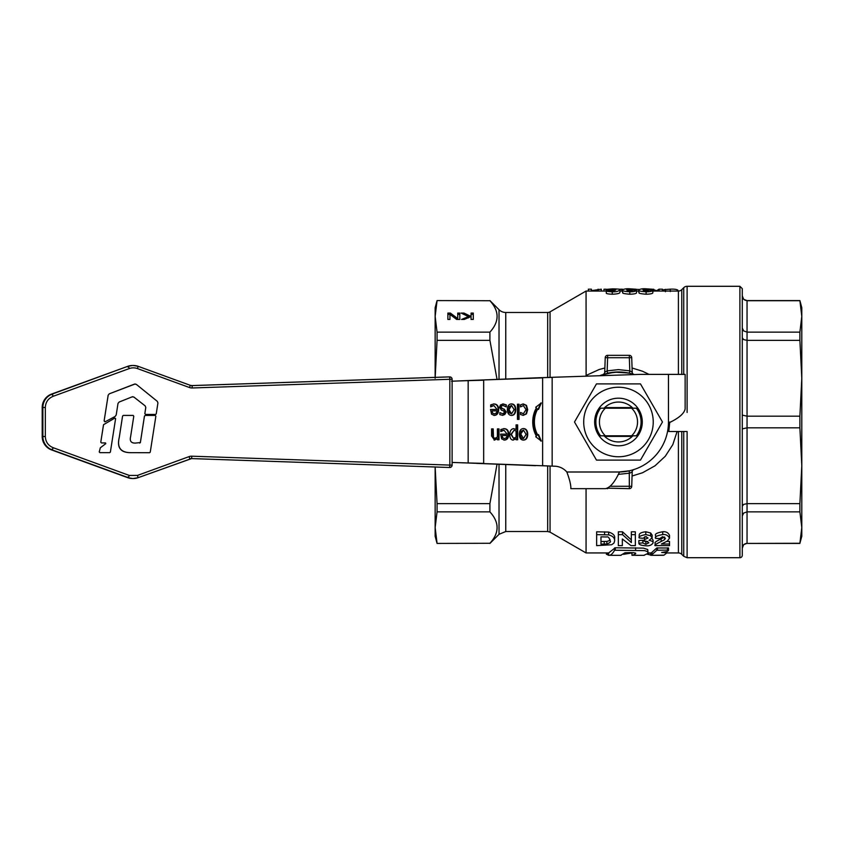 <?xml version="1.0" encoding="UTF-8"?>
<svg xmlns="http://www.w3.org/2000/svg" width="844" height="844" viewBox="0 0 844 844"><rect width="100%" height="100%" fill="white"/><g stroke="black" fill="none" stroke-linecap="round" stroke-linejoin="round"><path stroke-width="1.27" d="M155.57 414.436L145.632 414.436L144.83 413.592L145.78 407.494L145.147 405.88L133.922 397.081L132.17 396.838L119.109 402.05L118.012 403.421L116.198 414.995L115.174 416.43L105.257 421.726L104.118 420.924L108.159 395.203L109.266 393.832L135.24 383.946L134.555 384.083L136.306 384.358L157.322 401.364L157.933 402.957L156.235 413.866L155.57 414.436L145.611 414.436L144.83 413.655M104.888 421.821L104.129 420.924L108.169 395.203L109.287 393.832L134.534 384.083M144.852 413.592L145.801 407.494L145.157 405.88L133.901 397.081L132.149 396.838M132.856 396.691L132.17 396.838M109.688 452.648L99.919 452.648L99.244 451.92L100.32 447.784L105.764 443.649L105.521 442.931L101.438 442.931L100.774 442.256M99.254 451.92L100.341 447.784L105.785 443.649L105.542 442.931L101.459 442.931L100.774 442.203L103.517 424.701L114.826 418.065L115.607 418.624L110.374 452.078L109.709 452.648L99.93 452.648L99.244 451.973M100.784 442.203L103.538 424.701L114.847 418.065L115.628 418.624M139.693 443.1L140.357 442.541L144.451 416.071L145.221 415.417L155.19 415.417L155.866 416.187L150.253 452.141L149.567 452.711L130.377 452.669C120.502 452.584 116.788 447.542 119.236 437.54L122.559 416.071L123.329 415.417L133.109 415.417M149.567 452.711L150.253 452.141L149.588 452.711L130.398 452.669C120.629 452.458 116.915 447.415 119.257 437.54L122.57 416.071L123.329 415.417L133.12 415.417L133.785 416.187L130.62 436.643C129.533 441.001 131.105 443.153 135.314 443.1L140.378 442.541L144.472 416.071L145.242 415.417L155.212 415.417M662.593 555.215L655.429 555.331L663.405 555.299M653.973 555.32L655.429 555.331M646.937 554.139L651.705 555.31M623.505 554.339L631.861 552.947M607.079 554.065L606.425 554.297L608.935 555.257M666.232 552.662L666.939 552.809L664.028 555.152L651.23 555.331L656.79 550.256L667.847 550.088L668.553 550.309L667.414 551.48L661.654 552.493L666.232 552.662L666.232 551.702M668.553 550.309L668.553 548.02L667.414 549.17M652.053 555.331L651.23 555.331L652.517 555.331L651.23 555.331L651.23 552.947L652.053 552.947L651.23 552.947L656.79 547.967L668.553 547.999M609.315 555.289L608.619 555.31C610.634 555.521 612.617 553.833 614.569 550.235L644.7 550.626L647.401 551.575L648.023 552.588L647.39 553.706L643.877 555.31M621.057 555.331L608.619 555.31L608.619 552.947L615.265 547.777L643.381 548.115L647.717 549.528L648.023 552.535M632.705 555.289L635.353 553.854C636.555 553.084 634.899 552.672 630.373 552.62L625.024 552.746L620.688 555.31M631.987 555.31L631.987 552.925L631.998 555.31L644.236 555.331M624.866 552.947L633.622 552.683M632.072 476.016L642.527 472.756L655.018 465.804L665.283 456.256L672.805 444.64L677.11 431.527M586.063 488.665L586.063 552.947L586.063 488.665M622.344 538.978L631.017 545.635L635.342 545.635L635.342 534.632L631.333 534.632L631.333 542.544L622.534 534.632L618.336 534.632L618.336 545.635L622.344 545.635L622.344 538.978L622.344 543.061M618.336 534.632L618.336 531.804L622.534 531.804L631.333 539.907M631.333 534.632L631.333 531.804L635.342 531.804L635.342 534.632M639.182 537.944L639.182 535.202C639.161 533.44 641.366 532.29 645.797 531.752L650.64 532.986L652.148 535.138L652.148 537.881L650.64 535.782L645.797 534.579C640.459 535.623 638.254 536.742 639.182 537.944L642.97 538.303L645.681 536.657L648.034 538.018L644.616 539.538L644.162 541.268L646.04 541.12L648.878 542.755L645.871 544.359L642.833 542.945L638.866 543.177C638.845 544.623 641.197 545.498 645.903 545.773C649.342 546.089 651.737 545.108 653.098 542.829C653.361 541.774 652.022 540.941 649.057 540.329L652.148 537.881M651.99 538.556L653.098 540.202L653.098 542.829M638.866 543.177L638.866 540.55L642.833 540.318L645.871 541.753L647.77 541.437M644.162 541.268L644.616 536.837L646.346 536.7M596.645 531.804L608.651 532.068C613.113 533.482 615.107 535.518 614.632 538.177L614.632 540.856C614.78 537.944 612.786 535.961 608.651 534.896L596.645 534.632L596.645 531.804M655.619 538.366L655.619 535.634C654.511 534.083 656.885 532.786 662.73 531.752C666.053 531.435 668.321 532.659 669.524 535.413L669.524 538.145C667.942 535.349 665.684 534.157 662.73 534.579C656.801 535.634 654.438 536.9 655.619 538.366L659.723 538.599L662.635 536.678L665.41 538.314L664.555 539.685L661.158 541.489C656.062 543.979 654.047 545.361 655.134 545.635L669.524 545.635L669.524 544.021L661.369 544.021L667.372 541.078L669.524 538.145M666.781 541.415L669.524 541.415L669.524 544.021M655.134 545.635L655.134 543.061C654.364 542.565 656.368 541.162 661.158 538.831L664.555 536.984L664.555 539.685M632.863 435.81A19.939 19.939 0 0 1 604.082 435.81M604.082 408.19A19.939 19.939 0 0 1 632.863 408.19M605.359 408.19L600.58 408.19A22.598 22.598 0 0 0 600.58 435.81L631.597 435.81A19.043 19.043 0 0 0 631.597 408.19L605.359 408.19A19.043 19.043 0 0 0 605.359 435.81M631.597 435.81L636.365 435.81A22.598 22.598 0 0 0 636.365 408.19L631.597 408.19M618.473 445.811A23.811 23.811 0 0 0 642.284 422A23.811 23.811 0 0 0 618.473 398.189A23.811 23.811 0 0 0 594.661 422A23.811 23.811 0 0 0 618.473 445.811M583.71 422A34.762 34.762 0 0 0 618.473 456.762A34.762 34.762 0 0 0 653.235 422A34.762 34.762 0 0 0 618.473 387.238A34.762 34.762 0 0 0 583.71 422M640.469 383.904L662.466 422L640.469 460.096L596.476 460.096L574.49 422L596.476 383.904L640.469 383.904M449.831 465.097L452.12 465.097A2.384 2.384 -90 0 1 449.662 467.481L449.831 465.097L191.778 456.193A7.142 7.142 90 0 0 189.088 456.615L137.435 475.436L129.301 475.436L53.161 447.7C48.203 445.611 45.597 441.887 45.333 436.517L45.333 407.483C45.597 402.113 48.203 398.389 53.161 396.3L129.301 368.564A11.9 11.9 -90 0 1 137.435 368.564L189.552 387.554A7.142 7.142 90 0 0 192.232 387.976L449.831 379.283L449.662 376.899A2.384 2.384 -90 0 1 452.12 379.283L449.831 379.283L449.831 465.097M192.232 387.976L192.073 385.602L191.409 385.602L449.662 376.899L192.073 385.602A4.758 4.758 -90 0 1 190.29 385.318L138.163 366.328A14.285 14.274 90 0 0 133.289 365.473L132.624 365.473A14.285 14.274 -90 0 0 127.739 366.328L52.265 394.064L127.739 366.328L132.624 365.473M137.435 475.436L138.163 477.672L191.609 458.577L448.997 467.481A2.384 2.384 90 0 0 449.082 467.481L449.746 467.481A2.384 2.384 0 0 0 452.12 465.097L452.12 379.283A2.384 2.384 0 0 0 449.746 376.899L449.082 376.899A2.384 2.384 90 0 0 448.997 376.899L191.609 385.592M53.161 447.7L52.265 449.936L128.404 477.672A14.285 14.274 90 0 0 133.289 478.527L132.624 478.527A14.285 14.274 -90 0 1 127.739 477.672L51.6 449.936A14.285 14.274 -90 0 1 42.2 436.517L42.2 407.483A14.285 14.274 -90 0 1 51.6 394.064L127.739 366.328L127.919 366.992L127.739 366.328M739.893 557.705L739.893 286.295L742.277 288.669L742.277 555.331A2.384 2.384 0 0 1 739.893 557.705L687.111 557.705L687.111 431.527L668.796 431.527L669.746 422M489.91 300.717L437.065 300.58L489.91 300.717C499.469 311.183 499.469 321.648 489.91 332.125L489.91 340.364L497.042 379.399M437.065 543.42L489.91 543.283L437.065 543.42L435.145 536.278L435.145 467.006L437.065 503.636L489.91 503.636L489.91 511.875C499.469 522.352 499.469 532.817 489.91 543.283M678.407 374.388L678.407 291.053A4.758 4.758 0 0 0 681.773 289.661L683.745 287.688L683.745 374.388M739.893 286.295L687.111 286.295A4.758 4.758 0 0 0 683.745 287.688M678.407 431.527L678.407 552.947A4.758 4.758 0 0 1 681.773 554.339L681.773 431.527M547.682 377.532L547.682 312.48A4.758 4.758 0 0 0 550.056 311.847L586.063 291.053L586.116 376.234M499.026 379.325L499.026 309.695A9.527 9.527 0 0 0 505.756 312.48L505.756 379.051M634.308 374.578A49.996 49.996 0 0 0 629.276 373.185L618.473 372.004L607.669 373.185L599.409 375.78M603.439 374.314L604.452 374.008M603.713 374.114L603.101 374.419A2.384 2.384 0 0 0 604.726 372.246L607.152 370.854L607.669 373.185A49.996 49.996 0 0 1 629.276 373.185L629.793 370.854L632.219 372.246A2.384 2.384 0 0 0 633.844 374.419L632.462 373.998L633.865 374.43A2.384 2.384 0 0 0 633.865 374.43A2.384 2.384 0 0 1 633.844 374.419L633.232 374.114M633.527 469.675L632.494 469.992M618.916 471.996L629.276 470.815L629.339 486.281L631.713 486.366L632.219 471.754L629.793 473.146L618.241 474.381M635.047 469.169L632.293 470.045M629.402 470.794L621.532 471.901M601.118 375.116L614.58 372.151L628.39 372.995M630.985 488.001A2.384 2.384 0 0 1 629.339 488.665A2.384 2.384 0 0 0 631.713 486.366A2.384 2.384 0 0 1 630.985 488.001M607.617 488.17L629.339 488.665L629.339 486.281L610.286 486.281M606.72 488.486A2.384 2.384 0 0 0 607.617 488.665A2.384 2.384 0 0 1 606.72 488.486M631.713 357.634L632.219 372.246L631.713 357.634A2.384 2.384 0 0 0 630.985 355.999A2.384 2.384 0 0 1 631.713 357.634L629.339 357.719L629.339 355.335A2.384 2.384 0 0 1 630.985 355.999A2.384 2.384 0 0 0 629.339 355.335L607.617 355.335A2.384 2.384 0 0 0 605.96 355.999A2.384 2.384 0 0 1 607.617 355.335L607.617 357.719L605.232 357.634L604.726 372.246L605.232 357.634A2.384 2.384 0 0 1 605.96 355.999A2.384 2.384 0 0 0 605.232 357.634M497.042 464.179L489.91 503.636M801.8 523.185L801.8 320.815M799.89 332.125L801.8 316.416L801.8 465.73L799.89 427.824L747.045 427.824L747.045 416.176L799.89 416.176L801.8 378.27L799.89 340.364L747.045 340.364L747.045 332.125L799.89 332.125L799.89 340.364M799.89 416.176L799.89 427.824M799.89 300.58L801.8 316.416L801.8 307.722L799.89 300.58L747.045 300.58A4.758 4.758 0 0 1 742.277 295.811L743.669 299.335L747.045 300.58M799.89 300.717L747.045 300.717L747.045 332.125L743.669 330.922L742.277 328.031M799.89 543.42L747.045 543.42L799.89 543.283L801.8 527.584L799.89 511.875L747.045 511.875L747.045 503.636L799.89 503.636L801.8 465.73L801.8 536.278L799.89 543.283M742.498 514.734L742.277 515.969L743.669 513.078L747.045 511.875L747.045 543.283L743.669 544.665L742.277 548.189A4.758 4.758 0 0 1 747.045 543.42M742.277 428.889L747.045 427.824L747.045 503.636L743.669 504.395L742.277 506.221M742.277 337.779L743.669 339.604L747.045 340.364L747.045 416.176L742.277 415.111M632.261 407.599L604.684 407.599M799.89 503.636L799.89 511.875M633.865 469.57A2.384 2.384 0 0 0 632.219 471.754L631.713 486.366M649.025 374.388L642.527 371.244L632.072 367.984M604.874 367.984L599.187 369.503L586.063 375.464M652.834 290.41L652.834 292.815C652.686 293.617 650.439 294.092 646.103 294.229C635.595 293.332 640.258 292.689 638.824 292.277L638.824 289.872C639.984 290.252 636.144 291.032 646.103 291.792C649.701 291.813 651.948 291.349 652.834 290.41L642.97 289.661L652.433 289.228L646.504 288.848C643.065 288.564 640.501 288.901 638.824 289.872M606.308 292.119L605.918 289.418L615.761 290.072L612.501 291.096L606.308 290.726L606.308 293.153C606.214 293.68 608.197 294.039 612.248 294.229C617.523 294.007 620.087 293.343 619.929 292.235L619.929 289.84C621.754 289.355 619.327 289.028 612.66 288.848L605.918 289.418M636.534 290.41L636.534 292.815C636.387 293.617 634.139 294.092 629.803 294.229C619.296 293.332 623.959 292.689 622.524 292.277L622.524 289.872C623.684 290.252 619.844 291.032 629.803 291.792C633.401 291.813 635.648 291.349 636.534 290.41L626.67 289.661L629.909 289.059L639.014 289.481M468.441 316.595L461.13 313.071L464.01 313.071L470.097 316.036L471.068 315.614L471.068 313.071L473.284 313.071L473.284 319.443L471.068 319.443L471.068 316.511L464.242 319.443L461.541 319.443L468.441 316.595L468.441 317.914M471.068 319.443L471.068 317.829M471.068 314.39L473.284 314.39L473.284 319.443M471.068 315.614L471.068 316.933M470.097 316.036L470.097 316.933M464.01 313.071L464.01 314.39L469.633 317.133M447.879 319.443L447.879 313.071L450.369 313.071L457.743 318.568L457.743 313.071L459.811 313.071L459.811 319.443L456.657 319.443L449.947 314.39L449.947 319.443L447.879 319.443L447.879 314.39L450.369 314.39L457.153 319.443M449.947 315.719L449.947 319.443M457.743 314.39L459.811 314.39L459.811 319.443M457.743 318.568L457.743 319.443M450.369 313.071L450.369 314.39M489.91 511.875L437.065 511.875L437.065 503.636M489.91 340.364L437.065 340.364L437.065 332.125L489.91 332.125M437.065 300.717L435.145 316.416L437.065 332.125M437.065 340.364L435.145 378.27M437.065 511.875L435.145 527.584L437.065 543.283M435.145 377.373L435.145 307.722L437.065 300.58M648.888 290.41L646.282 291.085L643.328 290.347L646.071 289.819L648.888 290.41M652.433 289.228L652.433 289.998M615.424 289.45L609.853 289.408L615.424 289.45M606.308 290.726C606.214 291.254 608.197 291.602 612.248 291.792C615.856 292.013 618.42 291.359 619.929 289.84M636.133 289.998L636.133 289.228L630.204 288.848C626.765 288.564 624.201 288.901 622.524 289.872M632.589 290.41L629.983 291.085L627.029 290.347L629.772 289.819L632.589 290.41M621.912 291.053L621.912 289.186L619.369 289.26M621.912 289.186L622.914 289.344M663.753 291.053L663.753 289.671L670.284 289.165C674.229 288.996 676.772 289.344 677.922 290.209L677.922 291.053M603.998 291.053L603.998 289.207L606.14 289.207M652.349 289.186L656.611 290.705L659.08 289.186L662.456 289.186L662.456 291.053M653.646 289.186L653.646 291.053M659.08 289.186L659.08 291.053M591.401 290.652L601.297 289.186L601.297 291.053M598.111 289.186L598.111 291.053M588.352 291.053L588.352 289.186L591.401 289.186L591.401 291.053M622.534 534.632L622.534 531.804M644.616 539.538L644.616 536.837M642.833 542.945L642.833 540.318M596.645 534.632L596.645 545.635L611.678 544.739L613.978 543.061L614.632 540.856M606.836 544.011L600.981 544.106L600.981 536.847L606.498 536.974C608.07 536.425 609.294 537.681 610.17 540.74C611.109 541.732 610.001 542.819 606.836 544.011L606.836 541.405L609.041 540.761L610.012 539.4M600.981 536.847L600.981 541.5L606.836 541.405M535.486 377.869L476.522 380.211L542.629 377.869L542.629 465.677L552.155 466.12L552.155 377.405L535.486 377.869L639.9 374.388L685.138 374.388L685.138 408.96C684.146 413.655 678.587 418.36 668.469 423.055L668.459 423.066A49.996 49.996 0 0 1 619.538 471.986L619.528 471.996C614.822 482.124 610.128 487.684 605.433 488.665L570.861 488.665L570.861 487.832C570.787 484.224 569.447 478.949 566.83 471.996A16.669 16.669 0 0 0 554.751 466.204L452.12 462.417M452.036 381.203L476.522 380.211M476.522 463.377L535.486 465.677M497.053 410.87L492.073 410.87L492.611 413.064L494.394 413.908L496.283 413.054L497.053 410.87M483.665 380.211L468.156 380.644L468.156 462.955L483.665 463.377L483.665 380.211M520.938 434.343L523.502 438.521L526.076 434.343L523.502 430.166L520.453 434.343C520.537 437.15 521.402 438.542 523.027 438.521L523.502 438.521M516.074 430.925L513.996 430.324L511.39 434.417L513.574 438.352L516.074 437.118L516.074 430.925M507.138 435.557L502.159 435.557L502.697 437.741L504.48 438.585L506.368 437.73L507.138 435.557M507.36 409.656C507.487 405.911 508.89 403.991 511.569 403.907C514.281 404.054 515.695 405.964 515.789 409.656C515.642 413.402 514.239 415.322 511.569 415.417C508.89 415.322 507.487 413.412 507.36 409.656M506.263 412.041L502.75 415.364L499.838 414.583L499.838 412.611L502.781 413.824L504.649 412.294L503.288 410.722L501.589 410.268L499.49 407.357L500.439 404.941L503.182 403.949L506.305 404.867L506.305 406.935L503.119 405.489L501.674 405.858L501.104 407.103L502.507 408.644L504.206 409.097L506.263 412.041L504.828 414.446L502.507 415.364M517.446 404.213L519.039 404.213L519.039 419.384L517.446 419.384L517.446 404.213L518.564 404.213L518.564 419.384L517.446 419.384M507.138 434.154L504.026 430.24L500.787 431.558L500.787 429.564L504.005 428.647C507.096 428.72 508.679 430.598 508.753 434.28C508.594 437.994 507.138 439.935 504.395 440.093L501.663 438.88L500.608 434.154L507.138 434.154M523.301 403.959L526.477 405.363L527.7 409.635L526.477 413.876L523.301 415.353L520.516 414.52L520.516 412.463L523.333 413.76L526.055 409.635L523.333 405.563L520.516 406.882L520.516 404.825L523.301 403.959M527.722 434.343C527.574 438.078 526.171 439.998 523.502 440.093C520.822 440.009 519.419 438.089 519.292 434.343C519.419 430.588 520.822 428.668 523.502 428.583C526.223 428.731 527.627 430.651 527.722 434.343L527.247 434.343C527.099 438.078 525.696 439.998 523.027 440.093M491.588 428.889L493.181 428.889L493.487 437.54L494.964 438.352L497.411 437.034L497.411 428.889L498.994 428.889L498.994 439.787L497.411 439.787L497.411 438.574L494.542 440.093L491.588 435.968L491.588 428.889L492.706 428.889L493.012 437.54L494.964 438.352M537.818 435.145L538.535 434.597L541.299 441.043L535.718 436.749L536.436 436.2A25.71 22.271 -90 0 1 536.436 407.8L535.718 407.251L541.299 402.957L538.535 409.403L537.818 408.855A23.811 20.615 90 0 0 537.818 435.145L537.343 435.145A23.811 20.615 90 0 1 537.343 408.855L537.818 408.855M509.755 434.628C509.924 430.83 511.253 428.847 513.722 428.678L516.074 429.448L516.074 424.88L517.657 424.88L517.657 439.787L516.074 439.787L516.074 438.648L513.184 440.093C510.958 439.935 509.818 438.12 509.755 434.628M497.053 409.477L493.93 405.563L490.691 406.882L490.691 404.877L493.909 403.959C497 404.044 498.582 405.922 498.667 409.604C498.509 413.317 497.053 415.248 494.299 415.417L491.567 414.204L490.522 409.477L497.053 409.477M511.569 405.479L508.995 409.656L511.569 413.834L514.144 409.656L511.569 405.479L509.196 406.523L508.521 409.656L509.185 412.811L511.569 413.834M511.095 403.907C513.806 404.054 515.209 405.964 515.315 409.656C515.167 413.402 513.764 415.322 511.095 415.417M506.305 404.867L505.83 406.586M502.697 403.949L505.83 404.867M503.119 405.489L501.188 405.858L500.629 407.103L502.032 408.644L503.731 409.097L505.788 412.041M502.781 413.824L499.912 412.611M503.53 428.647C506.622 428.72 508.204 430.598 508.278 434.28C508.12 437.994 506.664 439.935 503.91 440.093M500.608 434.154L506.664 434.154M504.48 438.585L502.697 437.741M500.872 431.558L502.085 430.725M504.026 430.24L501.61 430.725M502.159 435.557L502.222 437.741M523.333 405.563L520.611 406.882M520.611 412.463L523.333 413.76M522.826 403.959L526.002 405.363L527.226 409.635L526.002 413.876L522.826 415.353M523.027 428.583C525.738 428.731 527.152 430.651 527.247 434.343M523.502 430.166L521.128 431.2L520.453 434.343M497.411 438.574L494.067 440.093M497.411 428.889L498.519 428.889L498.519 439.787L497.411 439.787M540.825 402.957L538.061 409.403M538.061 434.597L540.825 441.043M516.074 438.648L512.709 440.093M516.074 424.88L517.182 424.88L517.182 439.787L516.074 439.787M513.247 428.678L516.074 429.448M513.996 430.324L510.915 434.417L513.574 438.352M493.434 403.959C496.525 404.044 498.108 405.922 498.182 409.604C498.034 413.317 496.578 415.248 493.824 415.417M490.522 409.477L496.578 409.477M494.394 413.908L492.611 413.064M490.786 406.882L491.999 406.048M493.93 405.563L491.524 406.048M492.073 410.87L492.136 413.064M452.12 462.438L467.66 462.955M467.66 380.644L451.54 381.203M190.702 458.63L191.609 458.577L191.778 456.193M632.261 436.401L604.684 436.401M650.619 555.278L650.619 552.947M648.698 554.36L648.698 552.947M647.538 554.17L647.538 553.537M608.239 555.236L608.239 552.947M606.425 554.297L606.425 552.947L606.403 554.255M667.847 550.088L667.847 547.798M657.497 550.088L657.497 547.798M656.79 550.256L656.79 547.967M635.595 550.077L635.595 547.788M615.265 550.066L615.265 547.777M614.569 550.235L614.569 547.946M51.779 394.718L51.6 394.064L51.779 394.718M42.844 436.517L42.2 436.517L42.2 407.483L42.865 407.483L42.865 436.517L42.2 436.517L42.844 436.517M42.2 407.483L42.844 407.483L42.2 407.483C42.527 401.048 45.66 396.574 51.589 394.064M129.301 475.436L128.404 477.672L127.739 477.672L127.919 477.008L127.739 477.672L52.265 449.936A14.285 14.274 90 0 1 42.865 436.517L45.333 436.517M51.6 449.936L51.779 449.282L51.6 449.936C45.66 447.425 42.527 442.952 42.2 436.517M448.997 467.481L191.145 458.577L448.997 467.481A2.384 2.384 0 0 0 449.082 467.481M137.983 477.008L138.163 477.672L191.451 458.566M189.088 456.615L189.816 458.851M45.333 407.483L42.865 407.483A14.285 14.274 90 0 1 52.265 394.064L53.161 396.3M129.301 368.564L128.404 366.328A14.285 14.274 90 0 1 133.289 365.473L138.163 366.328L137.435 368.564M189.552 387.554L190.28 385.318L138.163 366.328M133.289 478.527A14.285 14.274 90 0 0 138.163 477.672L133.289 478.527M192.073 385.602A4.758 4.758 -90 0 1 191.166 385.539M687.111 286.295L687.111 412.473M681.773 374.388L681.773 289.661M550.056 377.468L550.056 311.847M632.705 470.403A2.384 2.384 0 0 0 632.219 471.754M629.339 357.719L629.793 370.854L618.473 369.619L607.152 370.854L607.617 357.719L629.339 357.719M632.219 372.246A2.384 2.384 0 0 0 632.705 373.597M604.241 373.597A2.384 2.384 0 0 0 604.726 372.246M499.026 464.253L499.026 534.305L489.91 543.42M547.682 466.004L547.682 531.52L550.056 532.153L550.056 466.067M547.682 531.52L505.756 531.52L505.756 464.517M683.745 431.527L683.745 556.312L681.773 554.339M646.103 291.792L646.103 294.229M646.071 289.819L646.071 291.085M612.027 290.347L612.027 291.085M612.248 291.792L612.248 294.229M612.459 289.059L612.459 289.903M629.803 291.792L629.803 294.229M629.772 289.819L629.772 291.085M665.42 289.334L665.42 291.729M670.284 289.165L670.284 291.549M645.797 534.579L645.797 531.752M650.64 535.782L650.64 532.986M645.871 544.359L645.871 541.753M604.568 534.632L604.568 531.804M608.651 534.896L608.651 532.068M604.209 544.106L604.209 541.5M662.73 534.579L662.73 531.752M661.158 541.489L661.158 538.831M668.469 423.055L668.469 374.388M566.83 471.996L619.528 471.996M651.22 555.331L651.22 552.947L647.928 552.947M608.608 555.31L608.608 552.925M678.407 552.947L666.834 552.947M608.967 552.947L586.063 552.947L550.056 532.153M499.026 309.695L489.91 300.58M547.682 312.48L505.756 312.48M678.407 291.053L652.834 291.053M638.824 291.053L636.534 291.053M622.524 291.053L619.929 291.053M605.918 291.053L586.063 291.053M190.28 385.318L191.915 385.602M132.624 478.527L127.739 477.672M452.12 379.283L452.12 465.097M687.111 557.705L683.745 556.312M499.026 534.305L505.756 531.52"/></g></svg>
